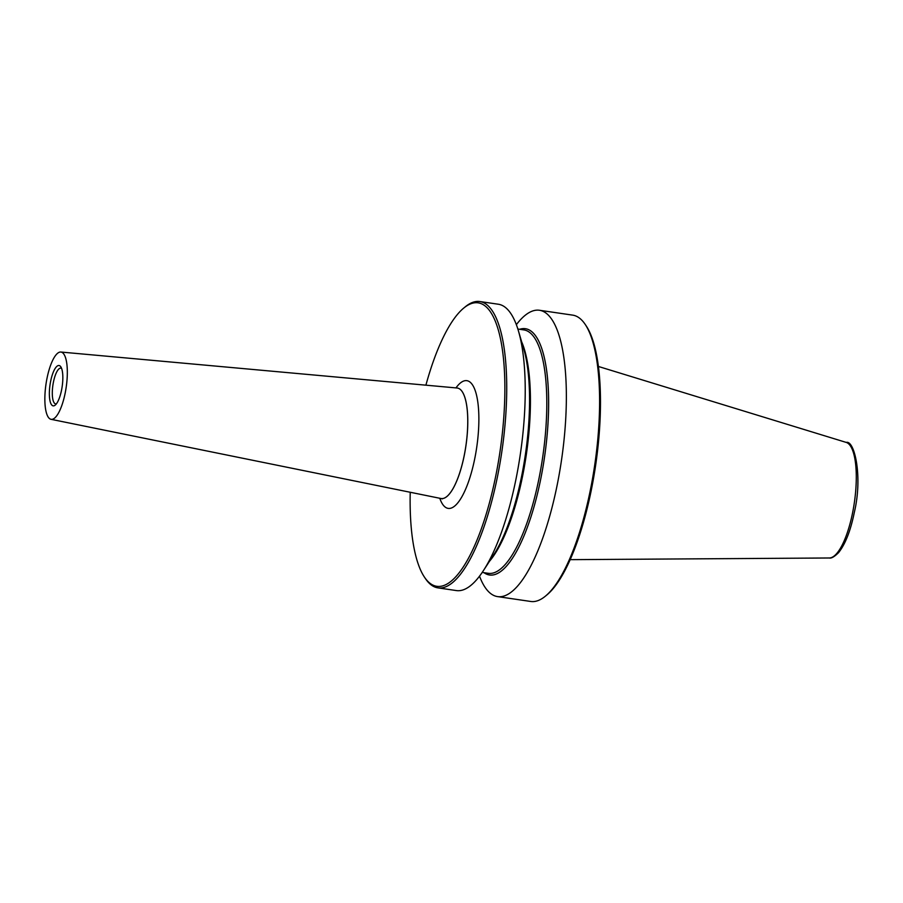 <?xml version="1.0" encoding="UTF-8"?>
<svg xmlns="http://www.w3.org/2000/svg" width="903" height="903" viewBox="0 0 903 903"><rect width="100%" height="100%" fill="white"/><g stroke="black" fill="none" stroke-linecap="round" stroke-linejoin="round"><path stroke-width="1.35" d="M410.222 492.259A143.25 43.073 -81.7 0 0 424.387 577.04L425.415 578.575A144.694 43.513 -81.7 0 0 437.921 587.864A144.694 43.513 -81.7 0 0 497.598 476.016A144.694 43.513 -81.7 0 0 479.865 301.534A144.694 43.513 -81.7 0 0 465.214 306.851L463.792 308.025A143.25 43.073 -81.7 0 0 425.9 385.175M424.387 577.04A143.25 43.073 -81.7 0 0 495.849 475.497A143.25 43.073 -81.7 0 0 463.792 308.025M437.921 587.864L456.387 590.573A144.694 43.513 -81.7 0 0 483.297 570.786A144.694 43.513 -81.7 0 0 516.064 478.725A144.694 43.513 -81.7 0 0 518.435 330.916A144.694 43.513 -81.7 0 0 498.332 304.232L479.865 301.534M483.297 570.786L493.489 555.142A124.456 37.429 -81.7 0 0 521.674 475.96A124.456 37.429 -81.7 0 0 523.717 348.818L518.435 330.916M479.516 576.159A144.694 43.513 -81.7 0 0 497.553 596.601A144.694 43.513 -81.7 0 0 557.23 484.753A144.694 43.513 -81.7 0 0 539.497 310.271A144.694 43.513 -81.7 0 0 516.358 324.674M484.042 572.683A124.433 37.418 -81.7 0 0 540.784 478.748A124.456 37.429 -81.7 0 0 519.654 329.302A124.433 37.418 -81.7 0 1 540.784 478.748A124.456 37.429 -81.7 0 1 483.997 572.683M497.553 596.601L530.761 601.466A144.694 43.513 -81.7 0 0 545.412 596.149A144.694 43.513 -81.7 0 0 590.449 489.618A144.694 43.513 -81.7 0 0 585.212 324.425A144.694 43.513 -81.7 0 0 572.716 315.136L539.497 310.271M545.412 596.149L546.834 594.975A143.25 43.073 -81.7 0 0 591.42 489.505A143.25 43.073 -81.7 0 0 586.25 325.96L585.212 324.425M50.997 419.308L440.924 498.501A55.839 16.796 -81.7 0 0 441.206 498.546A55.839 16.796 -81.7 0 0 464.232 455.383A55.839 16.796 -81.7 0 0 457.392 388.042A55.839 16.796 -81.7 0 0 457.11 388.008L60.851 352.035A33.998 10.226 -81.7 0 0 47.001 378.334A33.998 10.226 -81.7 0 0 50.997 419.308A33.998 10.226 -81.7 0 0 65.185 393.053A33.998 10.226 -81.7 0 0 60.851 352.035M61.585 368.379A18.083 5.441 -81.7 0 0 60.896 368.119A18.083 5.441 -81.7 0 0 53.435 382.104A18.083 5.441 -81.7 0 0 55.659 403.912A18.083 5.441 -81.7 0 0 56.392 403.855M50.636 381.28A20.397 6.14 98.3 0 1 60.817 366.821A20.397 6.14 98.3 0 1 61.551 390.107A20.397 6.14 98.3 0 1 55.196 405.131A20.397 6.14 98.3 0 1 50.636 381.28M846.224 442.414C854.407 439.851 862.975 476.4 854.272 512.633C850.581 530.75 845.355 544.091 838.582 552.636C834.372 556.779 831.268 558.562 829.293 557.986A58.469 17.586 -81.7 0 0 852.601 512.735A58.469 17.586 -81.7 0 0 846.224 442.414L598.441 366.483M489.516 561.237A122.989 36.989 -81.7 0 0 522.645 475.836A122.989 36.989 -81.7 0 0 521.663 341.842M482.213 572.423L488.309 573.315A122.989 36.989 -81.7 0 0 539.035 478.24A122.989 36.989 -81.7 0 0 523.954 329.922L517.859 329.031M442.222 498.907L441.24 498.546A55.839 16.796 -81.7 0 0 441.24 498.546A55.839 16.796 -81.7 0 0 464.266 455.383A55.839 16.796 -81.7 0 0 457.426 388.053A55.839 16.796 -81.7 0 0 457.403 388.042L458.114 388.2M439.784 498.264A64.519 19.403 -81.7 0 0 474.786 458.464A64.519 19.403 -81.7 0 0 476.186 393.787A64.519 19.403 -81.7 0 0 455.959 387.906M829.293 557.986L570.143 559.657"/></g></svg>
